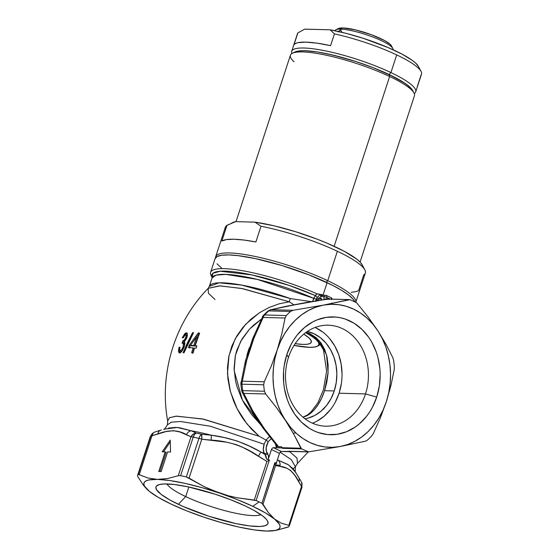 <?xml version="1.0" encoding="UTF-8"?>
<svg xmlns="http://www.w3.org/2000/svg" width="559" height="559" viewBox="0 0 559 559"><rect width="100%" height="100%" fill="white"/><g stroke="black" fill="none" stroke-linecap="round" stroke-linejoin="round"><path stroke-width="0.84" d="M290.226 451.372L289.807 451.7L288.87 451.253A2.103 1.726 91.5 0 0 289.45 451.399L308.288 451.903L297.458 463.404L296.976 458.059L289.716 451.7L297.011 458.101L297.458 463.404L295.397 466.723L291.344 459.701L280.15 452.154L291.344 459.701L295.397 466.723L293.133 468.861M280.101 465.347L275.545 464.843M269.941 436.195L266.028 440.073L259.11 436.237L203.707 419.194L176.686 416.141L169.503 417.664L167.679 420.99L169.342 417.762L176.085 416.175L202.365 418.929L259.11 436.237L266.028 440.073L264.141 444.251L210.415 426.251L180.501 421.5L171.215 422.199L167.379 424.882L171.201 422.199L180.473 421.5L210.359 426.238L264.141 444.251L263.254 449.583L264.309 453.503A73.04 14.192 -161.9 0 0 260.836 452L265.008 454.481L264.309 453.503A73.04 14.192 -161.9 0 0 260.836 452L249.223 446.026L237.156 441.009L224.39 437.592L211.295 435.216A73.04 14.192 -161.9 0 0 191.318 430.793L196.174 433.022A76.814 14.918 18.1 0 1 201.666 434.238L211.295 435.216A73.04 14.192 -161.9 0 0 191.318 430.793L179.558 427.74L175.785 427.39L168.392 428.089M320.363 298.786A4.206 2.257 -64.7 0 0 317.708 300.602A4.206 2.257 115.3 0 1 320.363 298.786L321.306 299.233L320.363 298.786A4.206 2.257 115.3 0 1 320.88 298.904A4.206 2.257 115.3 0 1 321.684 299.966A4.206 2.257 -64.7 0 0 320.363 298.786M316.191 300.847A5.052 2.711 115.3 0 1 319.489 297.744A5.052 2.711 115.3 0 1 321.663 299.617A5.052 2.711 115.3 0 1 321.698 299.966L320.964 298.087L319.385 297.772L317.491 299.023L315.912 301.413M166.931 483.933A50.506 9.81 -161.9 0 0 185.721 496.588L178.356 504.309A58.926 11.446 18.1 0 1 157.778 485.114A58.926 11.446 18.1 0 1 245.59 506.119L231.091 499.907L214.956 494.149L188.18 486.875L174.45 484.52L163.955 483.954L159.21 484.59L156.492 486.023L155.926 487.022L156.422 489.53L161.139 494.387L170.229 500.172L182.919 506.398L208.982 516.278L235.758 523.552L249.489 525.907L259.991 526.48L264.735 525.837L267.447 524.405L268.013 523.406L267.516 520.897L266.468 519.416L262.8 516.041L253.709 510.255L245.59 506.119A58.926 11.446 18.1 0 1 267.572 521.002A58.926 11.446 18.1 0 1 240.447 524.489A58.926 11.446 18.1 0 1 178.356 504.309L185.721 496.588A50.506 9.81 18.1 0 1 166.931 483.933M288.458 357.453A50.506 41.471 91.5 0 0 311.587 422.786A50.506 41.471 91.5 0 0 365.495 393.927L376.717 397.093A58.926 48.388 -88.5 0 1 313.823 430.758A58.926 48.388 -88.5 0 1 286.837 354.546L288.458 357.453A50.506 41.471 -88.5 0 1 328.336 325.198A50.506 41.471 -88.5 0 1 365.495 393.927A50.506 41.471 -88.5 0 1 325.618 426.182A50.506 41.471 -88.5 0 1 288.458 357.453L286.837 354.546L284.203 365.67L283.56 371.407L283.679 382.957L284.433 388.652L287.305 399.622L289.387 404.793L294.754 414.247L301.546 422.22L309.504 428.411L313.823 430.758L318.316 432.582L327.637 434.574L337.126 434.301L346.405 431.786L355.126 427.118L359.164 424.036L366.424 416.504L369.569 412.13L372.35 407.406L376.717 397.093L379.358 385.969L380.169 374.453L379.875 368.681L377.912 357.411L376.256 352.016L371.679 341.954L368.8 337.391L362.008 329.419L354.057 323.228L345.245 319.056L340.627 317.785L335.917 317.065L326.435 317.337L317.149 319.853L312.698 321.928L304.389 327.602L297.129 335.134L293.985 339.509L291.204 344.232L286.837 354.546A58.926 48.388 -88.5 0 1 349.738 320.88A58.926 48.388 -88.5 0 1 376.717 397.093L365.495 393.927L339.082 393.215L365.495 393.927A50.506 41.471 91.5 0 0 342.367 328.594A50.506 41.471 91.5 0 0 288.458 357.453M295.9 432.945L293.202 433.197M307.324 331.473A44.196 36.286 -88.5 0 1 334.268 390.937A44.196 36.286 -88.5 0 1 304.969 418.782L308.093 418.104L314.871 415.4L321.104 411.138L326.547 405.492L330.991 398.665L334.268 390.937L324.583 390.671L334.268 390.937L336.245 382.587L336.853 373.95L336.071 365.355L333.919 357.124L330.488 349.578L325.904 343.016L320.349 337.678L314.032 333.772L307.198 331.452M321.677 398.085L324.583 390.671L326.791 382.272L328.014 373.594L328.126 365.055L327.043 356.949L324.681 349.487L321.02 342.981L316.024 337.601L309.861 333.66L306.234 332.228L319.224 340.731L326.561 354.944L328.098 372.476L324.583 390.671C321.09 401.341 315.968 409.244 309.218 414.373L313.934 410.103L318.113 404.611L321.677 398.085M307.247 415.596L309.218 414.373A8.42 5.429 -125.1 0 0 307.366 415.037A8.42 5.429 54.9 0 1 309.218 414.373L303.09 417.287L307.247 415.596M312.481 423.191A50.506 41.471 91.5 0 0 339.082 393.215A50.506 41.471 91.5 0 0 315.059 327.476M188.851 487.022L185.721 496.588L188.851 487.022M276.67 445.46L278.585 446.725L264.7 429.116L252.745 410.788L243.773 393.382A6.317 5.185 -88.5 0 1 242.746 390.65A6.317 5.185 91.5 0 0 243.773 393.382L265.686 393.976L264.442 391.237L242.746 390.65A79.972 65.669 -88.5 0 1 241.984 384.201A6.317 5.185 -88.5 0 1 242.327 381.203A6.317 5.185 91.5 0 0 241.984 384.201L263.673 384.788L241.984 384.201A79.972 65.669 91.5 0 0 242.746 390.65L264.442 391.237A79.972 65.669 -88.5 0 1 263.673 384.788L264.239 381.797L242.327 381.203L246.736 360.227L253.905 338.286L249.922 349.256L246.736 360.227L242.327 381.203L264.239 381.797L271.304 365.984L277.208 349.983L281.799 333.842L285.076 318.029L281.799 333.842L277.208 349.983L271.304 365.984L264.239 381.797L263.673 384.788A79.972 65.669 91.5 0 0 264.442 391.237L265.686 393.976L276.16 407.211L285.607 420.675A71.552 58.751 -88.5 0 1 277.208 349.983A71.552 58.751 -88.5 0 1 323.382 305.123L331.04 304.299L338.719 304.69L346.273 306.304L353.581 309.106L360.52 313.047L366.963 318.064L372.804 324.066L377.947 330.963L382.3 338.621L385.787 346.915L388.344 355.706L389.937 364.838L390.538 374.16L390.133 383.509L388.729 392.725L386.346 401.655L383.034 410.145L378.841 418.041L373.852 425.217L368.136 431.548L361.799 436.928L354.944 441.261L347.698 444.475L340.179 446.515L365.418 441.198L340.179 446.515L332.514 447.34L324.842 446.948L317.281 445.334L309.972 442.532L303.034 438.591L296.591 433.574L290.75 427.572L276.16 407.211L265.686 393.976L243.773 393.382L252.745 410.788L258.328 419.949L264.7 429.116L278.585 446.725L281.422 446.802L282.009 447.703L300.889 448.213L293.971 434.588L285.607 420.675L293.971 434.588L301.532 448.856L308.638 451.882L340.179 446.515A71.552 58.751 -88.5 0 1 285.607 420.675L281.261 413.017L277.774 404.723L275.21 395.933L273.617 386.8L273.016 377.479L273.428 368.129L274.832 358.913L277.208 349.983L280.52 341.493L284.713 333.597L289.709 326.421L295.425 320.09L301.762 314.71L308.61 310.378L315.856 307.164L323.382 305.123L293.035 310.301L290.512 311.461A79.972 65.669 91.5 0 0 286.299 315.555L285.076 318.029L263.163 317.442L253.905 338.286A6.317 0.692 -158.7 0 0 252.836 338.272A6.317 0.692 21.3 0 0 253.402 338.838L248.965 350.081M228.463 495.784L220.036 493.248A71.552 13.898 18.1 0 1 252.787 506.314L259.076 501.912A79.972 15.533 -161.9 0 0 256.113 500.536L236.988 497.727L228.463 495.784L236.988 497.727L254.261 500.081L266.902 461.42L250.32 451.365L241.991 446.948L236.191 444.601L226.996 442.239L201.778 439.213L189.061 478.12L204.084 486.623L211.931 490.194L228.463 495.784M215.033 258.782L217.102 256.518L221.79 255.218L228.911 254.925L238.19 255.659L255.351 258.6L281.932 265.525L308.987 274.888L332.409 285.258L341.605 290.331L348.62 295.061L353.204 299.268L354.902 301.93A73.655 14.31 -161.9 0 0 327.106 282.658L323.067 295.012L327.106 282.658A73.655 14.31 -161.9 0 0 255.673 258.67A73.655 14.31 -161.9 0 0 215.075 258.642L210.582 272.373A73.655 14.31 18.1 0 1 316.904 293.782L320.111 294.495L316.632 298.289L315.674 300.931L316.296 299.037A2.103 0.412 18.1 0 1 313.662 298.324A70.497 13.696 -161.9 0 0 212.092 277.921L212.147 277.432M211.854 276.726A73.655 14.31 18.1 0 1 210.582 272.373M329.174 298.548A82.075 67.394 -88.5 0 1 330.25 299.065L326.749 297.465A82.075 67.394 -88.5 0 1 329.174 298.548A82.075 67.394 -88.5 0 1 330.25 299.065L329.174 298.548A82.075 67.394 -88.5 0 0 326.749 297.465L329.174 298.548M245.121 364.887L245.89 361.827A6.317 1.747 14.8 0 1 245.443 360.897A6.317 1.747 14.8 0 1 246.736 360.227A6.317 1.747 -165.2 0 0 245.443 360.897L252.836 338.272A6.317 0.692 21.3 0 1 253.905 338.286L263.163 317.442L285.076 318.029L286.299 315.555A79.972 65.669 -88.5 0 1 290.512 311.461L268.823 310.874A79.972 65.669 91.5 0 0 264.61 314.969L286.299 315.555L264.61 314.969A6.317 5.185 91.5 0 0 263.163 317.442L262.318 316.932L263.177 317.26A6.317 2.662 43.5 0 1 263.394 315.381A6.317 2.662 43.5 0 1 264.61 314.969A6.317 2.662 -136.5 0 0 263.401 315.381L262.318 316.932L263.163 317.442A6.317 5.185 -88.5 0 1 264.61 314.969A79.972 65.669 -88.5 0 1 268.823 310.874A6.317 2.851 -131.8 0 0 267.649 311.251A6.317 2.851 48.2 0 1 268.823 310.874A6.317 5.185 -88.5 0 1 271.122 309.714L293.035 310.301L323.382 305.123A71.552 58.751 -88.5 0 1 377.947 330.963L368.101 316.96L356.733 302.901A79.972 65.669 91.5 0 0 349.941 299.687L323.382 305.123L349.536 299.589L330.676 299.079A2.103 1.726 91.5 0 0 330.055 299.177A2.103 1.726 -88.5 0 1 329.796 299.247L326.987 299.17L300.98 303.488L271.122 309.714L286.928 306.206L325.862 299.338M253.639 338.237L254.68 335.673M271.562 530.903L266.531 531.05A71.552 13.898 18.1 0 1 203.902 517.18L203.888 517.173A71.552 13.898 18.1 0 1 149.337 491.34L149.323 491.34A71.552 13.898 18.1 0 1 146.605 488.866A71.552 13.898 18.1 0 1 157.4 479.377L167.63 478.539L178.272 475.73L190.989 436.824L180.173 432.065L173.465 430.661L165.855 431.632L151.971 435.775L139.254 474.682L147.953 478.022L157.4 479.377A71.552 13.898 18.1 0 1 220.036 493.248L204.084 486.623L186.329 476.946A79.972 15.533 -161.9 0 0 180.613 475.681L178.272 475.73L167.63 478.539L157.4 479.377L147.953 478.022L138.506 474.444M170.229 440.136L170.537 452.021L167.581 451.938L161.167 471.565L158.763 471.496L165.178 451.875L162.222 451.798L170.229 440.136L162.222 451.798L165.178 451.875L158.763 471.496L161.167 471.565L167.581 451.938L170.537 452.021L170.229 440.136M259.208 312.921L245.646 324.283L235.227 338.768L229.015 355.531L227.478 373.538L230.392 391.559L237.1 408.629L246.91 423.862L259.11 436.237L251.354 429.005L244.353 420.48C240.237 414.869 236.625 408.301 233.522 400.775L229.98 390L227.904 378.904L227.464 367.682L228.785 356.586L231.922 345.944L236.778 336.022L243.214 327.022L250.886 319.217L259.649 312.635L269.11 307.478L279.137 303.81L289.331 301.804L241.432 288.416L219.463 285.852L208.172 288.332L208.395 293.244L215.019 299.47M184.009 352.764A85.911 16.686 -161.9 0 0 183.121 352.771L187.524 342.569L192.569 332.654A85.911 16.686 18.1 0 1 193.533 332.689L188.453 342.576L184.009 352.764L193.533 332.689A85.911 16.686 -161.9 0 0 192.569 332.654L183.121 352.771A85.911 16.686 18.1 0 1 184.009 352.764M180.166 350.828L181.961 349.382L183.31 346.21L183.457 343.303L182.94 342.849L182.003 343.177L182.891 340.857L184.491 339.928L186.091 336.532L186 334.974L185.267 334.862L183.107 337.916L182.276 337.79L184.743 333.709L186.755 332.857L187.328 333.583L187.342 335.805L186.329 338.852L184.267 341.689L184.875 343.526L183.925 347.656L181.647 351.681L179.495 352.925L178.496 351.332L178.978 347.474L179.97 347.097L179.614 349.641L180.019 350.786M194.476 348.026L193.1 352.967A85.925 16.693 -161.9 0 0 191.653 352.834L193.037 347.901A86.191 16.742 -161.9 0 0 188.481 347.621L189.18 345.308L198.249 332.975A85.911 16.686 18.1 0 1 199.612 333.094L195.175 345.707A86.254 16.756 18.1 0 1 196.852 345.874L196.153 348.194A86.191 16.742 -161.9 0 0 194.476 348.026A86.191 16.742 18.1 0 1 196.153 348.194L196.852 345.874A86.254 16.756 -161.9 0 0 195.175 345.707L196.146 346.168A84.996 16.511 18.1 0 1 196.747 346.224A84.996 16.511 -161.9 0 0 196.146 346.168L195.175 345.707L199.612 333.094A85.911 16.686 -161.9 0 0 198.249 332.975L199.221 333.43A84.64 16.442 18.1 0 1 199.465 333.457A84.64 16.442 -161.9 0 0 199.221 333.43L198.249 332.975L189.18 345.308L190.144 345.762L199.221 333.43L190.144 345.762L189.18 345.308L188.481 347.621A86.191 16.742 18.1 0 1 193.037 347.901L194.001 348.355L193.037 347.901L191.653 352.834A85.925 16.693 18.1 0 1 193.1 352.967L194.476 348.026M146.172 488.412L143.216 484.974L137.87 476.743L143.216 484.974L146.605 488.866M288.647 526.83A79.972 15.533 -161.9 0 0 289.387 525.74A79.972 15.533 18.1 0 1 288.647 526.83L276.768 530.205L288.367 527.018M301.986 487.189A6.317 1.23 18.1 0 0 301.993 487.175A6.317 1.23 -161.9 0 0 301.518 486.435A6.317 1.23 18.1 0 1 301.993 487.175L289.387 525.74L301.986 487.189A6.317 1.23 -161.9 0 0 301.993 487.175L301.574 482.256L295.704 472.383L292.79 468.477L287.871 464.459L278.242 460.239A6.317 5.66 104.3 0 1 279.947 466.332L275.622 465.549L262.989 504.204L268.411 512.61L274.609 519.087L281.443 523.245L288.8 525.341L301.518 486.435L294.9 475.45L290.624 470.433L286.837 468.218L279.947 466.332C287.801 467.003 294.069 472.096 298.751 481.62L301.518 486.435L288.8 525.341L281.443 523.245L274.609 519.087L268.411 512.61L261.933 503.289A79.972 15.533 -161.9 0 0 259.076 501.912L252.787 506.314A71.552 13.898 18.1 0 1 274.609 519.087A71.552 13.898 18.1 0 1 274.371 530.624A71.552 13.898 18.1 0 1 266.538 531.05L254.114 529.883L238.819 527.039L221.692 522.707L203.923 517.187M305.375 302.712A6.317 2.998 -99.9 0 1 305.696 302.615A6.317 2.998 80.1 0 1 306.053 302.594A6.317 2.998 -99.9 0 0 305.696 302.615L326.442 299.219L329.796 299.247A2.103 1.726 -88.5 0 0 330.055 299.177L327.246 299.1A2.103 1.726 -88.5 0 1 327.805 299.002A2.103 1.726 91.5 0 0 327.246 299.1A2.103 1.726 -88.5 0 1 326.987 299.17A2.103 1.726 91.5 0 0 327.246 299.1L325.359 299.484L330.055 299.177A2.103 1.726 -88.5 0 1 330.614 299.079A2.103 1.726 -88.5 0 1 330.676 299.079L349.941 299.687A79.972 65.669 -88.5 0 1 356.733 302.901L368.101 316.96L377.947 330.963L386.045 344.393L392.767 357.522L393.571 360.255A79.972 65.669 -88.5 0 1 394.34 366.704L394.214 369.702L390.937 385.514L386.346 401.655L380.441 417.657L373.377 433.47L371.714 435.936A79.972 65.669 -88.5 0 1 367.501 440.031L365.418 441.198L367.501 440.031A79.972 65.669 91.5 0 0 371.714 435.936L373.377 433.47L380.441 417.657L386.346 401.655L390.937 385.514L394.214 369.702L394.34 366.704A79.972 65.669 91.5 0 0 393.571 360.255L392.767 357.522L386.045 344.393L377.947 330.963A71.552 58.751 -88.5 0 1 386.346 401.655A71.552 58.751 -88.5 0 1 340.179 446.515L308.638 451.882L301.532 448.856L282.721 448.346L281.785 447.899L281.422 446.802L282.721 448.346L281.785 447.899L276.838 447.766L275.846 445.984L275.475 443.532L276.838 447.766L273.281 447.668L276.838 447.766A2.103 1.74 136.2 0 0 276.838 445.649A2.103 1.74 -43.8 0 1 276.838 447.766L278.948 447.822A2.103 1.726 91.5 0 0 278.585 446.725A2.103 1.726 -88.5 0 1 278.948 447.822L281.785 447.899A2.103 1.726 -88.5 0 0 281.422 446.802L278.585 446.725L276.838 445.649L263.659 428.865A6.317 1.782 -36 0 0 264.7 429.116A6.317 1.782 144 0 1 263.659 428.865C258.845 422.276 254.743 415.987 251.354 409.992A6.317 2.837 -30 0 0 252.745 410.788A6.317 2.837 150 0 1 251.347 409.992L242.11 392.055L243.773 393.382A6.317 3.585 155.4 0 1 242.11 392.055L241.607 390.385A6.317 0.776 171.3 0 1 242.18 389.951M137.605 476.205L137.87 476.743L137.605 476.205M138.255 474.535A79.972 15.533 -161.9 0 0 137.514 475.625A79.972 15.533 18.1 0 1 138.255 474.535L150.853 435.985A79.972 15.533 -161.9 0 0 150.112 437.082L137.514 475.625L150.112 437.082A79.972 15.533 18.1 0 1 150.853 435.985L138.255 474.535L139.254 474.682L151.971 435.775L157.848 433.882C169.028 429.626 178.559 429.885 186.44 434.657L190.989 436.824L178.272 475.73L180.613 475.681A79.972 15.533 18.1 0 1 186.329 476.946L198.927 438.396A79.972 15.533 -161.9 0 0 193.211 437.131L180.613 475.681L193.211 437.131A79.972 15.533 18.1 0 1 198.927 438.396L186.329 476.946L189.061 478.12L201.778 439.213L211.078 440.115C228.638 441.037 244.437 446.389 258.482 456.172L266.902 461.42L269.263 460.302L256.113 500.536A79.972 15.533 18.1 0 1 259.076 501.912A79.972 15.533 18.1 0 1 261.933 503.289L274.895 462.635L276.321 463.334A79.972 15.533 -161.9 0 0 274.895 462.635A79.972 15.533 18.1 0 1 276.321 463.334L279.465 453.398L276.237 463.397M274.371 530.624L276.768 530.205M261.717 530.638L266.538 531.05L275.245 530.456L278.005 529.506L279.64 528.136L280.115 526.382L279.423 524.258L274.609 519.087L265.525 512.966L252.787 506.314L237.275 499.592L220.036 493.248L202.246 487.727L185.12 483.388L169.824 480.544L157.4 479.377L148.694 479.971L145.934 480.922L144.299 482.291L143.824 484.045L144.522 486.169L149.344 491.354M203.888 517.173L186.664 510.835L171.152 504.113L158.414 497.461L149.337 491.34M271.429 438.549L268.236 441.701L266.14 447.787L266.496 451.63L268.725 456.458L268.103 459.449A79.972 15.533 18.1 0 1 269.655 460.155A79.972 15.533 -161.9 0 0 268.103 459.449L266.538 459.023L269.655 460.155L266.538 459.023L266.112 456.444L265.008 454.481L260.836 452L258.482 456.172L260.836 452C245.701 443.112 229.19 437.515 211.295 435.216A6.317 0.587 97.2 0 1 211.078 440.115A6.317 0.587 -82.8 0 0 211.295 435.216L201.666 434.238A6.317 0.65 93.9 0 1 201.778 439.213A6.317 1.23 -161.9 0 0 198.927 438.396A6.317 1.23 18.1 0 1 201.778 439.213L201.666 434.238L200.178 435.706L198.927 438.396A6.317 2.564 -77 0 1 201.666 434.238A76.814 14.918 -161.9 0 0 196.174 433.022A6.317 3.019 101.9 0 0 193.211 437.131A6.317 1.23 -161.9 0 0 190.989 436.824A6.317 1.23 18.1 0 1 193.211 437.131L194.518 434.455L196.174 433.022L193.19 434.182L190.989 436.824A6.317 5.324 -61.5 0 1 196.174 433.022L191.318 430.793A6.317 5.324 112.3 0 0 186.44 434.657A6.317 5.324 -67.7 0 1 191.318 430.793L177.189 427.467L163.962 429.221M268.788 457.709L271.436 449.604L272.247 448.22L273.281 447.668A82.075 15.945 18.1 0 1 281.31 451.469L280.269 452.021L279.465 453.398A79.972 15.533 -161.9 0 0 271.436 449.604L268.103 459.449L266.538 459.023L265.008 454.481A2.103 1.705 144.3 0 0 267.684 453.524L268.788 457.709M290.149 451.413A2.103 1.726 -88.5 0 0 289.807 451.7L281.31 451.469L280.269 452.021L279.465 453.398A79.972 15.533 -161.9 0 0 271.436 449.604L272.247 448.22L273.281 447.668A82.075 15.945 18.1 0 1 281.31 451.469L289.758 451.372M261.144 319.343L249.58 329.062L240.663 341.332L235.388 355.454L234.158 370.575L242.389 400.048L260.564 424.533L251.396 414.303L244.486 403.94L241.572 398.392L237.023 386.737L235.486 380.721L234.088 368.423L235.234 356.174L236.813 350.241L241.907 339.152L249.314 329.349L253.674 325.086L261.144 319.336M271.178 438.731L268.236 441.701L266.028 440.073L268.236 441.701C265.874 446.194 265.455 449.806 266.985 452.545L267.684 453.524A2.103 1.705 -35.7 0 1 265.008 454.481L264.309 453.503A2.103 1.705 144.3 0 0 266.985 452.545A2.103 1.705 -35.7 0 1 264.309 453.503C262.982 451.337 262.926 448.255 264.141 444.251L266.028 440.073L269.459 436.551M163.78 429.27C163.871 429.997 165.073 428.529 167.379 424.882L167.679 420.99C158.987 373.726 174.562 322.704 208.172 288.332L220.148 285.859L242.704 288.661L289.331 301.804A8.42 1.195 109.7 0 1 290.268 298.555A70.497 13.696 18.1 0 0 209.332 286.362L219.198 282.812L241.628 285.076L290.268 298.555A8.42 1.195 -70.3 0 0 289.331 301.804L293.838 304.767M246.854 355.734A67.346 55.299 -88.5 0 1 248.329 350.64A67.346 55.299 -88.5 0 1 249.391 347.614M290.268 298.555L311.251 301.664L290.268 298.555M276.614 462.188L276.453 463.718L274.895 462.635L275.622 465.549L279.947 466.332A6.317 5.66 -75.7 0 0 278.242 460.239A73.04 14.192 -161.9 0 0 277.376 459.777A73.04 14.192 -161.9 0 1 278.242 460.239L288.57 464.906L295.613 472.264M160.957 430.088L161.439 429.983A6.317 4.828 -105.7 0 0 160.943 430.088A6.317 4.828 74.3 0 0 157.848 433.882A6.317 4.828 -105.7 0 1 160.943 430.088L154.78 432.065M298.59 477.065A6.317 5.164 147.9 0 1 298.751 481.62A6.317 5.164 -32.1 0 0 298.59 477.065A6.317 5.164 147.9 0 0 297.898 476.212L296.417 473.564M260.878 514.643A50.506 9.81 18.1 0 1 185.721 496.588A50.506 9.81 -161.9 0 0 260.878 514.643M323.71 295.32L322.047 295.39L320.328 296.515L323.961 296.619L323.906 299.897L323.961 296.619L320.328 296.515L320.978 294.516L316.904 293.782L315.22 295.543A2.103 0.936 -136.2 0 1 317.1 297.661L316.296 299.037A2.103 0.412 -161.9 0 1 313.662 298.324L316.904 293.782L320.097 294.53L317.1 297.661A2.103 0.936 43.8 0 0 315.22 295.543L288.703 285.265L252.088 274.951L220.26 271.241L212.846 273.33L212.154 277.502A71.734 13.933 18.1 0 1 242.962 273.155A71.734 13.933 18.1 0 1 315.22 295.543L312.642 301.434L313.662 298.324L257.343 279.409L225.892 274.385L216.123 275.112L212.092 277.921L209.332 286.362L208.172 288.332M318.7 294.3L316.904 293.782A73.655 14.31 -161.9 0 0 242.068 270.633A73.655 14.31 -161.9 0 0 211.092 275.524L212.315 277.83M216.962 263.771L221.546 267.985M335.337 402.054L339.082 393.215L341.346 383.677M342.038 373.803L341.144 363.979L338.684 354.574L334.764 345.951L329.524 338.447M323.172 332.346L315.954 327.881M316.918 421.172L324.038 416.301L330.257 409.845M331.718 303.062L331.934 303.698M288.87 451.253L307.674 451.763L288.87 451.253M326.68 299.058L326.749 297.465A2.103 0.412 -161.9 0 0 323.947 296.675A2.103 0.412 18.1 0 1 326.749 297.465L326.68 299.058A2.103 1.642 152.6 0 0 324.22 299.568A2.103 1.642 -27.4 0 1 326.666 299.051M281.31 451.469L280.269 452.021M324.024 408.196L323.864 409.055M179.698 350.325L179.97 347.097L178.978 347.474L178.468 350.486L178.894 352.561L179.746 352.925L180.704 352.554M181.745 351.569L184.309 346.503M184.694 344.994L184.756 342.346L184.267 341.689L186.72 337.929M186.818 337.671L187.349 335.749M187.146 333.192L186.315 332.794L185.295 333.22L182.276 337.79L183.107 337.916L184.477 335.505L185.469 334.799M185.162 334.82L187.286 333.255L185.721 334.177M186 334.974L185.567 334.785L186.175 335.61L185.777 337.601L186.678 338.027L185.777 337.601L185.169 338.95M186.79 335.281L187.055 337.007L186.979 335.435L186.545 335.246M183.031 340.871L184.002 341.332L183.031 340.871L184.002 341.332L184.805 341.011M183.233 342.96L183.869 341.318L182.891 340.857L182.003 343.177L183.345 343.1L183.205 346.559L184.149 347.006L183.205 346.559L182.5 348.425M184.582 344.603L184.316 343.561L182.982 343.638M182.779 342.849L183.345 343.1M184.386 346.238L184.54 345.378M181.682 351.178L180.326 350.835L181.829 351.087M180.326 350.835L179.914 350.71M178.978 347.474L179.809 347.873L178.978 347.474M178.894 352.561L179.271 352.862M179.474 351.793L179.872 353.029L179.712 348.991L179.453 350.954M185.455 340.396L183.869 341.318M184.316 343.561L184.365 346.321M182.926 349.85L181.885 351.052M193.344 333.024L192.569 332.654L193.344 333.024M189.445 348.082L190.144 345.762L189.445 348.082M192.624 353.295L194.001 348.355L192.624 353.295M196.719 336.756L193.735 345.581L194.7 346.042L197.69 337.217L196.719 336.756L197.69 337.217L194.7 346.042L193.735 345.581A86.254 16.756 -161.9 0 0 190.465 345.364L196.719 336.756L190.465 345.364L191.423 345.818L190.465 345.364A86.254 16.756 18.1 0 1 193.735 345.581L196.719 336.756M191.423 345.818A84.996 16.511 18.1 0 1 194.7 346.042A84.996 16.511 -161.9 0 0 191.423 345.818M159.867 471.53L166.142 452.329L165.178 451.875L166.142 452.329L159.867 471.53M163.473 451.833L170.271 441.924L163.473 451.833M154.626 432.121A6.317 4.689 70.2 0 0 151.971 435.775A6.317 1.23 -161.9 0 0 150.853 435.985A6.317 1.23 18.1 0 1 151.971 435.775L153.187 433.099L154.242 432.289L152.286 433.63L150.273 436.656A6.317 6.191 22.3 0 0 150.112 437.082A6.317 1.23 -161.9 0 0 150.112 437.096A6.317 1.23 -161.9 0 0 150.105 437.11M153.949 432.428L152.286 433.63M152.607 433.323L150.853 435.985A6.317 6.163 -135.5 0 1 152.293 433.623M137.507 475.646L150.112 437.096A6.317 1.23 18.1 0 1 150.112 437.082L150.112 437.096M301.532 482.193L301.986 484.967L301.518 486.435A6.317 5.017 -27.9 0 0 301.581 482.284M242.746 390.65A6.317 0.776 171.3 0 1 241.607 390.385A6.317 0.776 -8.7 0 0 242.746 390.65M241.607 390.385L240.852 384.019A6.317 0.489 -4.8 0 0 241.984 384.201A6.317 0.489 175.2 0 1 240.852 384.019A6.317 0.489 175.2 0 1 241.439 383.76A6.317 2.529 9.2 0 1 240.908 382.468A6.317 2.529 9.2 0 1 242.327 381.203L241.418 381.685L240.957 383.013M262.541 316.988L252.836 338.272M305.71 302.615L286.397 306.255A6.317 4.06 78.4 0 1 286.928 306.206A6.317 4.06 -101.6 0 0 286.383 306.262L270.395 309.812A6.317 4.765 76.6 0 1 271.122 309.714L269.829 309.993M268.823 310.874L290.512 311.461L293.035 310.301L271.122 309.714A6.317 5.185 91.5 0 0 268.823 310.874M276.614 462.167L276.23 463.481M266.902 461.42L254.261 500.081L256.113 500.536L269.263 460.302L266.902 461.42M262.989 504.204L275.622 465.549L275.077 463.062L261.933 503.289L262.989 504.204M308.638 451.882L307.674 451.763M300.889 448.213L282.009 447.703A2.103 1.726 91.5 0 0 282.721 448.346L301.532 448.856L300.889 448.213M326.211 295.411A2.103 1.132 115.3 0 1 326.47 295.473A2.103 1.132 115.3 0 1 326.77 297.409A2.103 1.132 -64.7 0 0 326.47 295.473A2.103 1.132 -64.7 0 0 326.211 295.411A2.103 1.726 91.5 0 0 325.624 295.271A2.103 1.726 -88.5 0 1 326.211 295.411M331.718 299.107A2.103 1.132 -64.7 0 0 331.284 297.751L331.585 299.687M320.111 294.495L323.717 295.278M323.961 296.619A2.103 1.726 -88.5 0 1 325.624 295.271A2.103 1.726 91.5 0 0 323.961 296.619A2.103 0.412 18.1 0 1 326.77 297.409A2.103 0.412 -161.9 0 0 323.961 296.619M325.261 299.407A2.103 1.977 -102.4 0 1 325.799 299.198A2.103 1.977 77.6 0 0 325.261 299.407M325.862 299.184A2.103 1.977 77.6 0 0 325.799 299.198L326.791 299.296M325.408 299.379A2.103 1.991 -103.6 0 1 325.939 299.163A2.103 1.991 76.4 0 0 325.408 299.379M326.086 299.135A2.103 1.991 76.4 0 0 325.939 299.163L326.176 299.114A2.103 1.963 80 0 0 325.527 299.365A2.103 1.963 -100 0 1 326.176 299.114L327.805 299.002A2.103 1.726 -88.5 0 1 328.294 299.107M323.584 295.215A2.103 0.412 -161.9 0 0 320.978 294.516L320.328 296.515L322.948 295.208M231.307 223.272L235.591 221.623A69.449 13.493 -161.9 0 0 232.754 222.517L231.307 223.272M225.536 229.735A73.655 14.31 18.1 0 1 226.961 225.354L229.015 224.32M360.073 262.073L414.436 95.757A65.235 12.675 -161.9 0 0 389.644 76.492A65.235 12.675 18.1 0 1 413.988 92.969L412.64 90.446A63.132 12.263 -161.9 0 0 389.085 74.501L389.644 76.492L334.149 246.288L389.644 76.492A65.235 12.675 -161.9 0 0 326.379 55.25A65.235 12.675 -161.9 0 0 290.414 55.222L236.024 221.637M327.749 280.695L326.253 282.253L327.749 280.695A73.655 14.31 18.1 0 1 355.755 302.377A73.655 14.31 -161.9 0 0 327.749 280.695L337.363 251.264L327.749 280.695A73.655 14.31 -161.9 0 0 254.038 256.232A73.655 14.31 -161.9 0 0 215.578 257.72A73.655 14.31 18.1 0 1 215.711 256.679A73.655 14.31 18.1 0 1 256.315 256.707A73.655 14.31 18.1 0 1 327.749 280.695M317.302 346.273A51.77 10.055 18.1 0 1 294.041 345.427L309.176 347.307L314.179 347.104L317.47 346.189L318.93 344.603L318.497 342.394L316.184 339.662L312.09 336.504L305.647 332.654A51.77 10.055 18.1 0 1 317.302 346.273L318.337 345.776A52.609 10.223 -161.9 0 0 320.041 343.268A52.609 10.223 18.1 0 1 319.958 344.176A52.609 10.223 18.1 0 1 317.785 346.014M355.734 302.44L365.355 273.009A73.655 14.31 -161.9 0 0 337.363 251.264A73.655 14.31 -161.9 0 0 261.004 226.269L255.875 241.97A73.655 14.31 -161.9 0 0 221.832 241.048L226.961 225.354A73.655 14.31 -161.9 0 0 225.333 227.24L215.711 256.679M415.714 91.837L421.493 74.172A65.235 12.675 -161.9 0 0 396.701 54.908L390.93 72.572A65.235 12.675 18.1 0 1 415.714 91.837A65.235 12.675 18.1 0 1 414.247 93.528A65.235 12.675 -161.9 0 0 390.93 72.572L389.085 74.501L373.559 67.842L356.265 61.672L344.491 58.094L327.581 53.881L317.449 51.994L304.921 50.729L298.813 50.981L294.796 52.099L301.615 50.743L308.68 50.939L317.449 51.994L333.045 55.11L356.265 61.672L373.559 67.842L393.634 76.73L401.509 81.076L407.532 85.129L412.647 90.453L409.768 87.001L404.772 83.151L389.085 74.501A63.132 12.263 -161.9 0 0 294.998 51.994L292.42 53.238A65.235 12.675 18.1 0 1 389.644 76.492L389.085 74.501A63.132 12.263 18.1 0 1 413.108 91.641M303.761 334.142A43.77 8.504 18.1 0 1 311.3 342.213A43.77 8.504 18.1 0 1 295.187 343.666L303.076 344.421L307.303 344.246L310.091 343.478L311.321 342.129L310.958 340.27L309.001 337.957L303.761 334.142M232.223 222.796L235.591 221.623L254.946 222.147L273.903 225.78L295.32 231.629L316.883 239.063L326.98 243.123L344.435 251.389L356.691 259.09L360.436 262.457L362.435 265.385M255.875 241.97L243.955 240.042L234.039 239.231L226.556 239.573L221.832 241.048L226.961 225.354L235.591 221.623L254.946 222.147L261.004 226.269L255.875 241.97M351.22 292.35L356.593 291.477L358.599 290.603L363.727 274.902A73.655 14.31 18.1 0 0 364.852 269.864L362.162 264.812A69.449 13.493 -161.9 0 0 320.95 240.649A69.449 13.493 -161.9 0 0 254.946 222.147L261.004 226.269A73.655 14.31 18.1 0 1 337.363 251.264A73.655 14.31 18.1 0 1 364.852 269.864M294.069 61.776A65.235 12.675 18.1 0 1 292.42 53.238M338.223 31.954L340.375 30.13L340.697 29.152L342.947 27.95A28.411 5.52 -161.9 0 0 338.481 28.516L335.903 29.76A30.514 5.925 18.1 0 1 340.697 29.152A30.514 5.925 -161.9 0 0 334.967 30.689L334.946 30.745M341.556 32.045L341.43 31.059L341.556 32.045M338.391 28.565L342.947 27.95L340.697 29.152A30.514 5.925 18.1 0 1 371.246 36.426A30.514 5.925 18.1 0 1 392.767 48.347A30.514 5.925 18.1 0 1 392.956 49.702L392.977 49.653A30.514 5.925 -161.9 0 0 374.013 37.474A30.514 5.925 -161.9 0 0 340.697 29.152L340.375 30.13L341.43 31.059M392.767 48.347L391.419 45.824A28.411 5.52 -161.9 0 0 371.386 34.721A28.411 5.52 -161.9 0 0 342.947 27.95L355.601 29.92L371.295 34.686L384.732 40.639L390.126 44.273L391.426 45.824M340.375 30.13L341.011 30.382L340.375 30.13L338.887 30.99M297.346 34.469A65.235 12.675 18.1 0 1 297.856 32.897L304.725 29.124A61.029 11.858 -161.9 0 0 304.634 29.166A61.029 11.858 -161.9 0 0 304.585 29.187M304.634 29.166L330.131 29.809L346.063 33.33L363.301 38.34L388.253 47.627L402.131 54.195L412.332 60.393L415.756 63.174L418.37 66.367M293.915 52.686A63.132 12.263 18.1 0 1 389.085 74.501L390.93 72.572A65.235 12.675 -161.9 0 0 323.137 50.408A65.235 12.675 -161.9 0 0 291.882 53.531A65.235 12.675 18.1 0 1 291.7 51.295A65.235 12.675 18.1 0 1 327.658 51.323A65.235 12.675 18.1 0 1 390.93 72.572L396.701 54.908A65.235 12.675 -161.9 0 0 334.436 33.882L330.586 45.656A65.235 12.675 -161.9 0 0 294.013 44.671L297.856 32.897A65.235 12.675 -161.9 0 0 297.472 33.638L291.7 51.295M421.039 71.384L418.356 66.332A61.029 11.858 -161.9 0 0 330.131 29.809L334.436 33.882A65.235 12.675 18.1 0 1 396.701 54.908A65.235 12.675 18.1 0 1 421.039 71.384A65.235 12.675 18.1 0 1 421.102 74.913L417.252 86.687M334.436 33.882L330.586 45.656L316.96 43.148L305.878 42.121L298.059 42.638L295.536 43.469L294.013 44.671L297.856 32.897L304.725 29.124L330.131 29.809L334.436 33.882M295.704 472.383C295.194 472.9 295.096 471.013 295.397 466.723M185.84 334.827L186.811 335.288M183.1 342.891L184.072 343.352M180.033 350.793L181.011 351.255M245.443 360.897L240.852 384.019M263.401 315.381L267.656 311.244L270.395 309.812M302.957 417.175L307.38 415.03L311.083 411.906L317.938 402.725L323.382 389.909L326.61 371.253L323.493 349.976L317.54 340.005L313.236 336.057L306.115 332.312M323.116 295.208L326.47 295.473L331.284 297.751L332.423 299.128M330.614 299.079L327.805 299.002M319.958 344.176L320.181 343.478"/></g></svg>
